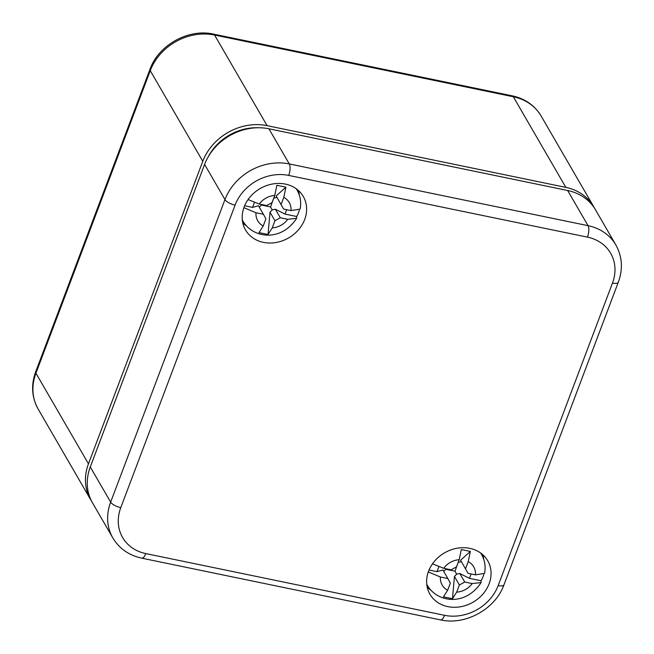 <?xml version="1.0" encoding="UTF-8"?>
<svg xmlns="http://www.w3.org/2000/svg" width="654" height="654" viewBox="0 0 654 654"><rect width="100%" height="100%" fill="white"/><g stroke="black" fill="none" stroke-linecap="round" stroke-linejoin="round"><path stroke-width="0.98" d="M258.158 127.751A48.535 41.423 149.9 0 0 208.315 156.641M594.56 208.283A52.001 44.382 149.9 0 0 593.693 206.697A52.001 44.382 149.9 0 0 565.849 187.387L513.325 96.759L214.569 35.03L267.102 125.658L565.849 187.387M267.102 125.658A52.001 44.382 149.9 0 0 202.781 161.293L88.462 463.833A52.001 44.382 149.9 0 0 90.644 499.656A52.001 44.382 149.9 0 0 91.593 501.193M90.277 466.956L204.596 164.424L224.968 199.576L110.657 502.117A52.001 44.382 -30.1 0 0 112.84 537.931L92.459 502.779A52.001 44.382 -30.1 0 1 90.277 466.956L110.657 502.117A8.665 3.123 20.7 0 0 120.777 507.643L235.097 205.111A43.328 36.984 -30.1 0 1 288.7 175.411L587.447 237.14A43.328 36.984 149.9 0 1 612.471 283.084L498.152 585.616A8.665 3.123 20.7 0 0 503.989 584.774L618.308 282.234C623.09 269.031 622.281 256.613 615.88 244.98A52.001 44.382 149.9 0 0 588.044 225.671A8.665 3.262 101.7 0 1 587.447 237.14M204.596 164.424A52.001 44.382 -30.1 0 1 268.917 128.789L289.289 163.941A8.665 3.262 101.7 0 1 288.7 175.411M615.88 244.98L595.5 209.82A52.001 44.382 149.9 0 0 567.664 190.51L268.917 128.789M489.127 583.752A33.387 28.498 149.9 0 0 487.304 560.053A33.387 28.498 149.9 0 0 444.548 552.843A33.387 28.498 149.9 0 0 429.555 593.521A33.387 28.498 149.9 0 0 460.163 606.822A33.387 28.498 149.9 0 0 489.127 583.752M304.69 219.491A33.387 28.498 149.9 0 0 302.867 195.791A33.387 28.498 149.9 0 0 260.12 188.581A33.387 28.498 149.9 0 0 245.127 229.26A33.387 28.498 149.9 0 0 275.726 242.56A33.387 28.498 149.9 0 0 304.69 219.491M299.287 195.015A32.929 28.106 149.9 0 0 298.445 190.535M242.765 222.81A32.929 28.106 149.9 0 0 246.231 225.761M483.715 559.276A32.929 28.106 149.9 0 0 482.881 554.796M427.193 587.071A32.929 28.106 149.9 0 0 430.667 590.022M281.097 204.473L283.795 197.328A18.198 15.533 -30.1 0 1 291.022 210.604L283.599 209.067L276.16 195.955L285.921 187.158L276.879 185.295L274.754 195.456L272.056 202.601L266.693 205.577L259.262 204.04A18.198 15.533 -30.1 0 1 274.754 195.456M283.599 209.067L276.16 195.955M291.022 210.604L300.129 209.1C301.412 202.356 300.399 196.045 297.096 190.167A31.196 26.626 -30.1 0 0 296.188 188.72M285.921 187.158L283.795 197.328M280.313 217.766L287.735 219.303A18.198 15.533 -30.1 0 1 272.252 227.878L274.95 220.733L280.313 217.766L275.375 209.247L272.219 209.909L270.012 212.215L268.05 234.467L259.009 232.595L263.21 226.014L265.908 218.869L263.407 214.275L255.976 212.738L243.868 207.678M274.95 220.733L270.012 212.215M272.252 227.878L268.05 234.467M244.612 205.748L252.567 207.392L258.469 205.757L263.407 214.275M273.781 198.031L270.576 206.942L261.347 205.037L261.543 204.514M261.347 205.037L259.295 207.179M272.219 209.909L270.576 206.942M273.928 198.064L276.936 197.434M248.046 199.576L259.262 204.04M287.735 219.303L296.646 218.313L296.679 216.507A31.13 26.577 149.9 0 0 298.69 212.231A31.13 26.577 149.9 0 0 299.36 210.236M252.567 207.392L254.365 202.634M275.375 209.247L285.038 214.095L286.697 209.705M285.038 214.095L296.679 216.507M465.525 568.735L468.231 561.59A18.198 15.533 -30.1 0 1 475.458 574.866L468.027 573.329L460.588 560.216L470.357 551.42L461.315 549.556L459.19 559.718L456.484 566.871L451.129 569.838L443.698 568.301A18.198 15.533 -30.1 0 1 459.19 559.718M468.027 573.329L460.588 560.216M475.458 574.866L484.557 573.362C485.848 566.617 484.835 560.306 481.532 554.428A31.196 26.626 -30.1 0 0 480.616 552.982M470.357 551.42L468.231 561.59M464.741 582.027L472.172 583.564A18.198 15.533 -30.1 0 1 456.68 592.14L459.386 584.995L464.741 582.027L459.803 573.509L456.647 574.171L454.448 576.476L452.478 598.729L443.437 596.857L447.638 590.276L450.344 583.131L447.843 578.537L440.412 577L428.296 571.939M459.386 584.995L454.448 576.476M456.68 592.14L452.478 598.729M429.049 570.01L437.003 571.653L442.905 570.018L447.843 578.537M458.209 562.301L455.004 571.204L445.775 569.299L445.979 568.776M445.775 569.299L443.731 571.441M456.647 574.171L455.004 571.204M458.364 562.326L461.364 561.696M432.482 563.838L443.698 568.301M472.172 583.564L481.082 582.575L481.115 580.768A31.13 26.577 149.9 0 0 483.118 576.493A31.13 26.577 149.9 0 0 483.796 574.498M437.003 571.653L438.801 566.895M459.803 573.509L469.466 578.357L471.125 573.967M469.466 578.357L481.115 580.768M35.692 371.766L150.011 69.226A8.665 3.123 20.7 0 0 150.257 70.665L35.937 373.205A52.001 44.382 -30.1 0 0 38.12 409.02C31.719 397.387 30.91 384.969 35.692 371.766A8.665 3.123 20.7 0 0 35.937 373.205L88.462 463.833M593.693 206.697L541.16 116.069A52.001 44.382 149.9 0 0 513.325 96.759A8.665 3.262 -78.3 0 0 512.221 95.836L213.466 34.106A8.665 3.262 101.7 0 1 214.569 35.03A52.001 44.382 -30.1 0 0 150.257 70.665L202.781 161.293M567.664 190.51L588.044 225.671L289.289 163.941A52.001 44.382 -30.1 0 0 224.968 199.576A8.665 3.123 20.7 0 0 235.097 205.111M120.777 507.643A43.328 36.984 -30.1 0 0 145.801 553.586L444.548 615.308A43.328 36.984 149.9 0 0 498.152 585.616M612.471 283.084A8.665 3.123 20.7 0 0 618.308 282.234M145.801 553.586A8.665 3.262 101.7 0 1 141.779 558.164L440.534 619.894C465.525 625.616 495.397 609.062 503.989 584.774M444.548 615.308A8.665 3.262 101.7 0 1 440.534 619.894M242.332 220.104L243.116 221.453A31.196 26.626 -30.1 0 1 242.315 219.94M263.21 226.014A18.198 15.533 -30.1 0 1 255.976 212.738M426.76 584.365L427.544 585.714A31.196 26.626 -30.1 0 1 426.743 584.21M447.638 590.276A18.198 15.533 -30.1 0 1 440.412 577M512.221 95.836C525.056 98.648 534.702 105.392 541.16 116.069M213.466 34.106C188.475 28.384 158.603 44.938 150.011 69.226M38.12 409.02L90.644 499.656M112.84 537.931C119.298 548.608 128.944 555.352 141.779 558.164M296.311 188.81L297.096 190.167M243.116 221.453C253.531 238.62 281.294 241.857 296.646 218.313M480.747 553.071L481.532 554.428M427.544 585.714C437.967 602.882 465.73 606.119 481.082 582.575"/></g></svg>
